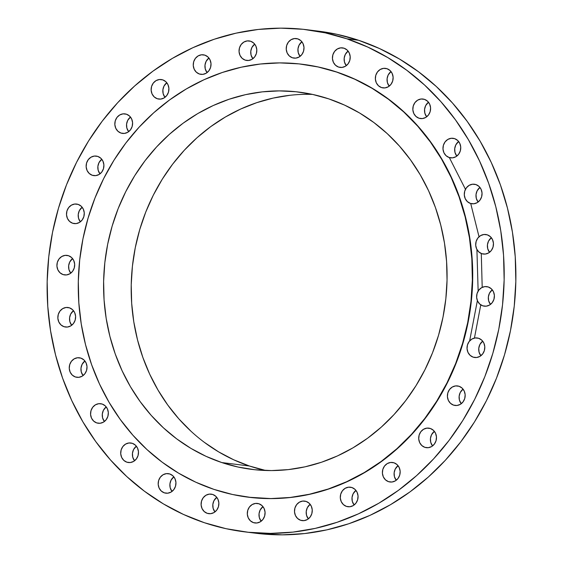 <?xml version="1.0" encoding="UTF-8"?>
<svg xmlns="http://www.w3.org/2000/svg" width="563" height="563" viewBox="0 0 563 563"><rect width="100%" height="100%" fill="white"/><g stroke="black" fill="none" stroke-linecap="round" stroke-linejoin="round"><path stroke-width="0.84" d="M428.471 102.206A9.845 8.881 -82.9 0 0 426.648 116.83L424.84 113.128L424.572 109.306L425.656 105.633L428.471 102.206M424.488 99.369L421.04 99.004L417.697 100.13L414.966 102.572L413.263 105.964L412.841 109.785L413.777 113.452L415.916 116.407L418.942 118.209A9.845 8.881 97.1 0 1 413.045 106.822A9.845 8.881 97.1 0 1 422.926 99.018A9.845 8.881 97.1 0 1 424.488 99.369L424.488 99.369A9.845 8.881 97.1 0 1 430.378 110.756A9.845 8.881 97.1 0 1 420.498 118.561A9.845 8.881 97.1 0 1 418.942 118.209L422.384 118.568L425.727 117.449L428.464 115.007L430.167 111.615L430.582 107.793L429.646 104.127L427.507 101.171L424.488 99.369M422.095 118.596L418.942 118.209L422.095 118.596M458.613 141.482A9.845 8.881 -82.9 0 0 456.797 156.106L454.981 152.404L454.721 148.59L455.805 144.909L458.613 141.482M454.63 138.646L451.188 138.287L447.845 139.406L445.115 141.855L443.405 145.24L442.99 149.061L443.925 152.728L446.065 155.684L449.091 157.485A9.845 8.881 97.1 0 1 443.194 146.099A9.845 8.881 97.1 0 1 453.074 138.294A9.845 8.881 97.1 0 1 454.63 138.646L454.63 138.646A9.845 8.881 97.1 0 1 460.527 150.032A9.845 8.881 97.1 0 1 450.646 157.837A9.845 8.881 97.1 0 1 449.091 157.485L452.532 157.851L455.875 156.725L458.606 154.283L460.316 150.891L460.731 147.077L459.795 143.403L457.656 140.447L454.63 138.646M452.237 157.879L449.091 157.485L452.237 157.879M479.929 187.416A9.845 8.881 -82.9 0 0 478.107 202.04L476.298 198.338L476.031 194.516L477.114 190.843L479.929 187.416M475.946 184.58L472.498 184.214L469.155 185.34L466.424 187.782L464.721 191.174L464.299 194.995L465.235 198.662L467.374 201.617L470.401 203.419A9.845 8.881 97.1 0 1 464.503 192.032A9.845 8.881 97.1 0 1 474.391 184.228A9.845 8.881 97.1 0 1 475.946 184.58L475.946 184.58A9.845 8.881 97.1 0 1 481.837 195.966A9.845 8.881 97.1 0 1 471.956 203.771A9.845 8.881 97.1 0 1 470.401 203.419L473.849 203.778L477.192 202.659L479.922 200.217L481.625 196.825L482.041 193.003L481.112 189.337L478.965 186.381L475.946 184.58M473.553 203.806L470.401 203.419L473.553 203.806M491.337 237.699A9.845 8.881 -82.9 0 0 489.514 252.323L487.706 248.621L487.438 244.799L488.522 241.126L491.337 237.699M481.808 253.702A9.845 8.881 97.1 0 1 475.911 242.315A9.845 8.881 97.1 0 1 485.799 234.511A9.845 8.881 97.1 0 1 487.354 234.862L483.906 234.497L480.563 235.623L477.832 238.065L476.129 241.457L475.707 245.278L476.643 248.945L478.782 251.9L481.808 253.702L485.257 254.061L488.6 252.942L491.33 250.5L493.033 247.108L493.448 243.286L492.519 239.62L490.373 236.664L487.354 234.862A9.845 8.881 97.1 0 1 493.244 246.249A9.845 8.881 97.1 0 1 483.364 254.054A9.845 8.881 97.1 0 1 481.808 253.702L484.961 254.089L481.808 253.702M492.266 289.811A9.845 8.881 -82.9 0 0 490.443 304.435L488.635 300.733L488.374 296.912L489.451 293.239L492.266 289.811M482.737 305.815A9.845 8.881 97.1 0 1 476.84 294.428A9.845 8.881 97.1 0 1 486.728 286.623A9.845 8.881 97.1 0 1 488.283 286.975L484.834 286.609L481.492 287.735L478.761 290.177L477.058 293.569L476.643 297.391L477.572 301.057L479.718 304.013L482.737 305.815L486.186 306.181L489.529 305.055L492.259 302.613L493.962 299.22L494.377 295.399L493.448 291.733L491.309 288.777L488.283 286.975A9.845 8.881 97.1 0 1 494.18 298.362A9.845 8.881 97.1 0 1 484.293 306.166A9.845 8.881 97.1 0 1 482.737 305.815L485.89 306.202L482.737 305.815M482.674 341.143A9.845 8.881 -82.9 0 0 480.851 355.767L479.043 352.065L478.782 348.244L479.859 344.57L482.674 341.143M473.145 357.146A9.845 8.881 97.1 0 1 467.248 345.752A9.845 8.881 97.1 0 1 477.135 337.955A9.845 8.881 97.1 0 1 478.691 338.307L475.242 337.941L471.9 339.067L469.169 341.509L467.466 344.901L467.051 348.715L467.98 352.389L470.126 355.344L473.145 357.146L476.594 357.505L479.936 356.379L482.667 353.937L484.37 350.552L484.785 346.731L483.856 343.064L481.717 340.108L478.691 338.307A9.845 8.881 97.1 0 1 484.588 349.693A9.845 8.881 97.1 0 1 474.7 357.498A9.845 8.881 97.1 0 1 473.145 357.146L476.298 357.533L473.145 357.146M463.039 389.11A9.845 8.881 -82.9 0 0 461.224 403.734L459.408 400.033L459.148 396.218L460.224 392.545L463.039 389.11M453.511 405.114A9.845 8.881 97.1 0 1 447.62 393.727A9.845 8.881 97.1 0 1 457.501 385.922A9.845 8.881 97.1 0 1 459.056 386.281L455.608 385.915L452.265 387.041L449.534 389.483L447.831 392.868L447.416 396.69L448.345 400.356L450.491 403.319L453.511 405.114L456.959 405.48L460.302 404.354L463.032 401.912L464.735 398.527L465.158 394.705L464.222 391.039L462.082 388.076L459.056 386.281A9.845 8.881 97.1 0 1 464.954 397.668A9.845 8.881 97.1 0 1 455.066 405.466A9.845 8.881 97.1 0 1 453.511 405.114L456.663 405.508L453.511 405.114M434.347 431.321A9.845 8.881 -82.9 0 0 432.532 445.945L430.716 442.244L430.456 438.429L431.532 434.756L434.347 431.321M430.364 428.492L426.916 428.126L423.573 429.252L420.842 431.694L419.139 435.079L418.724 438.901L419.653 442.567L421.8 445.523L424.819 447.325A9.845 8.881 97.1 0 1 418.928 435.938A9.845 8.881 97.1 0 1 428.809 428.133A9.845 8.881 97.1 0 1 430.364 428.492L430.364 428.492A9.845 8.881 97.1 0 1 436.262 439.879A9.845 8.881 97.1 0 1 426.374 447.676A9.845 8.881 97.1 0 1 424.819 447.325L428.267 447.691L431.61 446.565L434.34 444.123L436.043 440.73L436.466 436.916L435.53 433.243L433.39 430.287L430.364 428.492M427.971 447.719L424.819 447.325L427.971 447.719M398.041 465.65A9.845 8.881 -82.9 0 0 396.218 480.274L394.403 476.572L394.142 472.758L395.226 469.085L398.041 465.65M388.512 481.654A9.845 8.881 97.1 0 1 382.615 470.267A9.845 8.881 97.1 0 1 392.495 462.469A9.845 8.881 97.1 0 1 394.051 462.821L390.609 462.455L387.267 463.581L384.536 466.023L382.826 469.408L382.411 473.23L383.347 476.896L385.486 479.859L388.512 481.654L391.954 482.019L395.296 480.893L398.034 478.451L399.737 475.066L400.152 471.245L399.216 467.579L397.077 464.616L394.051 462.821A9.845 8.881 97.1 0 1 399.948 474.208A9.845 8.881 97.1 0 1 390.068 482.005A9.845 8.881 97.1 0 1 388.512 481.654L391.658 482.048L388.512 481.654M355.929 490.38A9.845 8.881 -82.9 0 0 354.113 505.004L352.297 501.302L352.037 497.488L353.114 493.814L355.929 490.38M346.4 506.383A9.845 8.881 97.1 0 1 340.509 494.997A9.845 8.881 97.1 0 1 350.39 487.192A9.845 8.881 97.1 0 1 351.945 487.551L348.497 487.185L345.154 488.311L342.424 490.753L340.721 494.138L340.305 497.959L341.234 501.626L343.381 504.589L346.4 506.383L349.848 506.749L353.191 505.623L355.922 503.181L357.625 499.789L358.047 495.975L357.111 492.308L354.971 489.346L351.945 487.551A9.845 8.881 97.1 0 1 357.843 498.938A9.845 8.881 97.1 0 1 347.955 506.735A9.845 8.881 97.1 0 1 346.4 506.383L349.553 506.777L346.4 506.383M310.136 504.272A9.845 8.881 -82.9 0 0 308.313 518.896L306.504 515.194L306.237 511.373L307.321 507.699L310.136 504.272M300.607 520.275A9.845 8.881 97.1 0 1 294.709 508.889A9.845 8.881 97.1 0 1 304.597 501.084A9.845 8.881 97.1 0 1 306.152 501.436L302.704 501.07L299.361 502.196L296.631 504.638L294.928 508.03L294.505 511.851L295.441 515.518L297.581 518.474L300.607 520.275L304.055 520.634L307.398 519.515L310.129 517.073L311.832 513.681L312.247 509.86L311.318 506.193L309.171 503.238L306.152 501.436A9.845 8.881 97.1 0 1 312.043 512.823A9.845 8.881 97.1 0 1 302.162 520.627A9.845 8.881 97.1 0 1 300.607 520.275L303.76 520.662L300.607 520.275M262.949 506.623A9.845 8.881 -82.9 0 0 261.126 521.247L259.318 517.545L259.05 513.73L260.134 510.05L262.949 506.623M258.966 503.786L255.518 503.428L252.175 504.547L249.444 506.989L247.741 510.381L247.326 514.202L248.255 517.869L250.394 520.824L253.42 522.626A9.845 8.881 97.1 0 1 247.523 511.239A9.845 8.881 97.1 0 1 257.411 503.435A9.845 8.881 97.1 0 1 258.966 503.786L258.966 503.786A9.845 8.881 97.1 0 1 264.863 515.173A9.845 8.881 97.1 0 1 254.976 522.978A9.845 8.881 97.1 0 1 253.42 522.626L256.869 522.992L260.212 521.866L262.942 519.424L264.645 516.032L265.06 512.21L264.131 508.544L261.985 505.588L258.966 503.786M256.573 523.02L253.42 522.626L256.573 523.02M216.741 497.319A9.845 8.881 -82.9 0 0 214.918 511.943L213.11 508.241L212.842 504.42L213.926 500.746L216.741 497.319M207.212 513.322A9.845 8.881 97.1 0 1 201.315 501.936A9.845 8.881 97.1 0 1 211.202 494.131A9.845 8.881 97.1 0 1 212.758 494.483L209.309 494.117L205.967 495.243L203.236 497.685L201.533 501.077L201.111 504.898L202.047 508.565L204.186 511.521L207.212 513.322L210.661 513.688L214.003 512.562L216.734 510.12L218.437 506.728L218.852 502.907L217.923 499.24L215.777 496.285L212.758 494.483A9.845 8.881 97.1 0 1 218.648 505.87A9.845 8.881 97.1 0 1 208.767 513.674A9.845 8.881 97.1 0 1 207.212 513.322L210.365 513.709L207.212 513.322M173.819 476.826A9.845 8.881 -82.9 0 0 172.004 491.45L170.188 487.748L169.927 483.934L171.011 480.253L173.819 476.826M169.836 473.99L166.395 473.631L163.052 474.75L160.321 477.199L158.611 480.584L158.196 484.405L159.132 488.072L161.271 491.027L164.297 492.829A9.845 8.881 97.1 0 1 158.4 481.442A9.845 8.881 97.1 0 1 168.281 473.638A9.845 8.881 97.1 0 1 169.836 473.99L169.836 473.99A9.845 8.881 97.1 0 1 175.733 485.376A9.845 8.881 97.1 0 1 165.853 493.181A9.845 8.881 97.1 0 1 164.297 492.829L167.739 493.195L171.082 492.069L173.812 489.627L175.522 486.235L175.938 482.414L175.002 478.747L172.862 475.791L169.836 473.99M167.443 493.223L164.297 492.829L167.443 493.223M136.352 446.17A9.845 8.881 -82.9 0 0 134.529 460.794L132.72 457.093L132.453 453.278L133.537 449.605L136.352 446.17M126.823 462.174A9.845 8.881 97.1 0 1 120.925 450.787A9.845 8.881 97.1 0 1 130.813 442.982A9.845 8.881 97.1 0 1 132.368 443.341L128.92 442.975L125.577 444.101L122.847 446.543L121.144 449.928L120.728 453.75L121.657 457.416L123.797 460.379L126.823 462.174L130.271 462.54L133.614 461.414L136.345 458.972L138.048 455.58L138.463 451.765L137.534 448.099L135.387 445.136L132.368 443.341A9.845 8.881 97.1 0 1 138.266 454.728A9.845 8.881 97.1 0 1 128.378 462.526A9.845 8.881 97.1 0 1 126.823 462.174L129.976 462.568L126.823 462.174M106.203 406.894A9.845 8.881 -82.9 0 0 104.387 421.518L102.572 417.816L102.311 414.002L103.388 410.321L106.203 406.894M96.674 422.897A9.845 8.881 97.1 0 1 90.784 411.511A9.845 8.881 97.1 0 1 100.664 403.706A9.845 8.881 97.1 0 1 102.22 404.058L98.771 403.699L95.428 404.818L92.698 407.267L90.995 410.652L90.58 414.474L91.509 418.14L93.655 421.096L96.674 422.897L100.123 423.263L103.465 422.137L106.196 419.695L107.899 416.303L108.321 412.489L107.385 408.815L105.246 405.86L102.22 404.058A9.845 8.881 97.1 0 1 108.117 415.445A9.845 8.881 97.1 0 1 98.229 423.249A9.845 8.881 97.1 0 1 96.674 422.897L99.827 423.292L96.674 422.897M84.893 360.96A9.845 8.881 -82.9 0 0 83.071 375.584L81.262 371.883L80.995 368.068L82.078 364.395L84.893 360.96M75.365 376.964A9.845 8.881 97.1 0 1 69.467 365.577A9.845 8.881 97.1 0 1 79.355 357.772A9.845 8.881 97.1 0 1 80.91 358.131L77.462 357.765L74.119 358.891L71.388 361.333L69.685 364.718L69.263 368.54L70.199 372.206L72.338 375.169L75.365 376.964L78.813 377.33L82.156 376.204L84.886 373.762L86.589 370.37L87.005 366.555L86.076 362.889L83.929 359.926L80.91 358.131A9.845 8.881 97.1 0 1 86.801 369.518A9.845 8.881 97.1 0 1 76.92 377.316A9.845 8.881 97.1 0 1 75.365 376.964L78.517 377.358L75.365 376.964M73.486 310.677A9.845 8.881 -82.9 0 0 71.663 325.301L69.854 321.6L69.587 317.785L70.671 314.112L73.486 310.677M69.502 307.848L66.054 307.482L62.711 308.608L59.981 311.05L58.278 314.435L57.855 318.257L58.791 321.923L60.931 324.886L63.957 326.681A9.845 8.881 97.1 0 1 58.059 315.294A9.845 8.881 97.1 0 1 67.947 307.489A9.845 8.881 97.1 0 1 69.502 307.848L69.502 307.848A9.845 8.881 97.1 0 1 75.393 319.235A9.845 8.881 97.1 0 1 65.512 327.033A9.845 8.881 97.1 0 1 63.957 326.681L67.405 327.047L70.748 325.921L73.479 323.479L75.182 320.087L75.597 316.272L74.668 312.599L72.521 309.643L69.502 307.848M67.11 327.075L63.957 326.681L67.11 327.075M72.557 258.565A9.845 8.881 -82.9 0 0 70.734 273.189L68.918 269.487L68.658 265.673L69.742 261.999L72.557 258.565M68.566 255.736L65.125 255.37L61.782 256.496L59.052 258.938L57.342 262.323L56.926 266.144L57.862 269.811L60.002 272.766L63.028 274.568A9.845 8.881 97.1 0 1 57.13 263.181A9.845 8.881 97.1 0 1 67.011 255.377A9.845 8.881 97.1 0 1 68.566 255.736L68.566 255.736A9.845 8.881 97.1 0 1 74.464 267.122A9.845 8.881 97.1 0 1 64.583 274.92A9.845 8.881 97.1 0 1 63.028 274.568L66.469 274.934L69.812 273.808L72.55 271.366L74.253 267.974L74.668 264.16L73.732 260.486L71.592 257.53L68.566 255.736M66.174 274.962L63.028 274.568L66.174 274.962M82.149 207.233A9.845 8.881 -82.9 0 0 80.326 221.857L78.51 218.155L78.25 214.341L79.334 210.668L82.149 207.233M72.62 223.237A9.845 8.881 97.1 0 1 66.723 211.85A9.845 8.881 97.1 0 1 76.603 204.052A9.845 8.881 97.1 0 1 78.158 204.404L74.717 204.038L71.374 205.164L68.644 207.606L66.934 210.991L66.518 214.813L67.454 218.479L69.594 221.442L72.62 223.237L76.061 223.602L79.404 222.476L82.142 220.034L83.845 216.649L84.26 212.828L83.324 209.162L81.185 206.199L78.158 204.404A9.845 8.881 97.1 0 1 84.056 215.791A9.845 8.881 97.1 0 1 74.175 223.588A9.845 8.881 97.1 0 1 72.62 223.237L75.766 223.631L72.62 223.237M101.776 159.266A9.845 8.881 -82.9 0 0 99.961 173.89L98.145 170.188L97.885 166.367L98.968 162.693L101.776 159.266M92.255 175.269A9.845 8.881 97.1 0 1 86.357 163.882A9.845 8.881 97.1 0 1 96.238 156.078A9.845 8.881 97.1 0 1 97.793 156.43L94.352 156.064L91.009 157.19L88.278 159.632L86.568 163.024L86.153 166.838L87.089 170.512L89.228 173.467L92.255 175.269L95.696 175.628L99.039 174.509L101.769 172.06L103.479 168.675L103.895 164.853L102.959 161.187L100.819 158.231L97.793 156.43A9.845 8.881 97.1 0 1 103.691 167.816A9.845 8.881 97.1 0 1 93.81 175.621A9.845 8.881 97.1 0 1 92.255 175.269L95.4 175.656L92.255 175.269M130.468 117.055A9.845 8.881 -82.9 0 0 128.653 131.679L126.837 127.977L126.576 124.156L127.66 120.482L130.468 117.055M120.946 133.058A9.845 8.881 97.1 0 1 115.049 121.671A9.845 8.881 97.1 0 1 124.93 113.867A9.845 8.881 97.1 0 1 126.485 114.219L123.044 113.853L119.701 114.979L116.97 117.421L115.26 120.813L114.845 124.634L115.781 128.301L117.92 131.256L120.946 133.058L124.388 133.424L127.731 132.298L130.461 129.856L132.171 126.464L132.587 122.643L131.651 118.976L129.511 116.02L126.485 114.219A9.845 8.881 97.1 0 1 132.382 125.605A9.845 8.881 97.1 0 1 122.502 133.41A9.845 8.881 97.1 0 1 120.946 133.058L124.092 133.445L120.946 133.058M166.782 82.726A9.845 8.881 -82.9 0 0 164.959 97.35L163.15 93.648L162.89 89.827L163.967 86.153L166.782 82.726M162.798 79.89L159.35 79.524L156.007 80.65L153.277 83.092L151.574 86.484L151.158 90.298L152.087 93.972L154.234 96.927L157.253 98.729A9.845 8.881 97.1 0 1 151.356 87.335A9.845 8.881 97.1 0 1 161.243 79.538A9.845 8.881 97.1 0 1 162.798 79.89L162.798 79.89A9.845 8.881 97.1 0 1 168.696 91.276A9.845 8.881 97.1 0 1 158.808 99.081A9.845 8.881 97.1 0 1 157.253 98.729L160.701 99.088L164.044 97.969L166.775 95.52L168.478 92.135L168.893 88.314L167.964 84.647L165.825 81.691L162.798 79.89M160.406 99.116L157.253 98.729L160.406 99.116M208.887 57.996A9.845 8.881 -82.9 0 0 207.071 72.62L205.256 68.918L204.995 65.097L206.079 61.423L208.887 57.996M204.904 55.16L201.463 54.794L198.12 55.92L195.389 58.362L193.679 61.754L193.264 65.568L194.2 69.242L196.339 72.198L199.365 73.999A9.845 8.881 97.1 0 1 193.468 62.613A9.845 8.881 97.1 0 1 203.349 54.808A9.845 8.881 97.1 0 1 204.904 55.16L204.904 55.16A9.845 8.881 97.1 0 1 210.801 66.547A9.845 8.881 97.1 0 1 200.921 74.351A9.845 8.881 97.1 0 1 199.365 73.999L202.807 74.358L206.149 73.239L208.88 70.79L210.59 67.405L211.005 63.584L210.069 59.917L207.93 56.962L204.904 55.16M202.511 74.386L199.365 73.999L202.511 74.386M254.687 44.104A9.845 8.881 -82.9 0 0 252.864 58.728L251.056 55.026L250.788 51.212L251.872 47.538L254.687 44.104M250.704 41.275L247.256 40.909L243.913 42.035L241.182 44.477L239.479 47.862L239.057 51.683L239.993 55.35L242.132 58.313L245.158 60.107A9.845 8.881 97.1 0 1 239.261 48.721A9.845 8.881 97.1 0 1 249.149 40.916A9.845 8.881 97.1 0 1 250.704 41.275L250.704 41.275A9.845 8.881 97.1 0 1 256.594 52.662A9.845 8.881 97.1 0 1 246.714 60.459A9.845 8.881 97.1 0 1 245.158 60.107L248.607 60.473L251.95 59.347L254.68 56.905L256.383 53.513L256.798 49.699L255.869 46.025L253.723 43.069L250.704 41.275M248.311 60.501L245.158 60.107L248.311 60.501M301.874 41.753A9.845 8.881 -82.9 0 0 300.051 56.377L298.242 52.676L297.975 48.861L299.059 45.188L301.874 41.753M292.345 57.757A9.845 8.881 97.1 0 1 286.447 46.37A9.845 8.881 97.1 0 1 296.328 38.566A9.845 8.881 97.1 0 1 297.89 38.917L294.442 38.558L291.099 39.684L288.369 42.126L286.666 45.512L286.243 49.333L287.179 52.999L289.319 55.955L292.345 57.757L295.786 58.123L299.129 56.997L301.867 54.555L303.57 51.163L303.985 47.348L303.049 43.675L300.909 40.719L297.89 38.917A9.845 8.881 97.1 0 1 303.781 50.311A9.845 8.881 97.1 0 1 293.9 58.109A9.845 8.881 97.1 0 1 292.345 57.757L295.498 58.151L292.345 57.757M390.996 71.55A9.845 8.881 -82.9 0 0 389.181 86.174L387.365 82.472L387.105 78.658L388.181 74.978L390.996 71.55M381.468 87.554A9.845 8.881 97.1 0 1 375.577 76.167A9.845 8.881 97.1 0 1 385.458 68.362A9.845 8.881 97.1 0 1 387.013 68.714L383.565 68.355L380.222 69.474L377.491 71.923L375.788 75.308L375.373 79.13L376.302 82.796L378.449 85.752L381.468 87.554L384.916 87.919L388.259 86.793L390.989 84.351L392.692 80.959L393.115 77.145L392.179 73.472L390.039 70.516L387.013 68.714A9.845 8.881 97.1 0 1 392.911 80.101A9.845 8.881 97.1 0 1 383.023 87.905A9.845 8.881 97.1 0 1 381.468 87.554L384.62 87.948L381.468 87.554M348.082 51.057A9.845 8.881 -82.9 0 0 346.259 65.681L344.45 61.979L344.183 58.165L345.267 54.491L348.082 51.057M338.553 67.06A9.845 8.881 97.1 0 1 332.656 55.674A9.845 8.881 97.1 0 1 342.543 47.869A9.845 8.881 97.1 0 1 344.099 48.228L340.65 47.862L337.307 48.988L334.577 51.43L332.874 54.815L332.451 58.636L333.387 62.303L335.527 65.259L338.553 67.06L342.001 67.426L345.344 66.3L348.075 63.858L349.778 60.466L350.193 56.652L349.264 52.978L347.118 50.023L344.099 48.228A9.845 8.881 97.1 0 1 349.989 59.615A9.845 8.881 97.1 0 1 340.108 67.412A9.845 8.881 97.1 0 1 338.553 67.06L341.706 67.454L338.553 67.06M476.91 249.479L478.142 291.092A210.098 189.471 97.1 0 0 478.149 291.092M477.375 300.6L469.626 340.953M204.439 522.738L183.496 514.455L163.439 503.927L144.466 491.246L126.752 476.537L110.475 459.943L95.787 441.624L82.831 421.757L71.733 400.532L62.599 378.153L55.519 354.831L50.557 330.805L47.764 306.293L47.165 281.535L48.763 256.77L52.549 232.237L58.482 208.169L66.511 184.805L76.547 162.355L88.511 141.053L102.269 121.101L117.695 102.677L134.648 85.977L152.96 71.149L172.447 58.341L192.933 47.672L214.214 39.248L236.087 33.154L258.34 29.438L280.761 28.15L303.133 29.29L325.238 32.858L346.871 38.805A252.984 228.149 97.1 0 1 498.339 331.361A252.984 228.149 97.1 0 1 244.419 531.824A252.984 228.149 97.1 0 1 204.439 522.738A252.984 228.149 97.1 0 1 52.971 230.183A252.984 228.149 97.1 0 1 306.891 29.726A252.984 228.149 97.1 0 1 346.871 38.805L367.815 47.088L387.865 57.623L406.845 70.305L424.558 85.013L440.836 101.6L455.523 119.919L468.472 139.793L479.57 161.018L488.705 183.397L495.792 206.712L500.753 230.739L503.547 255.257L504.145 280.008L502.541 304.773L498.762 329.313L492.822 353.374L484.799 376.746L474.757 399.188L462.8 420.491L449.042 440.449L433.609 458.866L416.662 475.566L398.351 490.401L378.857 503.209L358.378 513.871L337.096 522.295L315.224 528.39L292.971 532.105L270.55 533.393L248.177 532.253L226.066 528.692L204.439 522.738M244.419 531.824L256.109 533.274A252.984 228.149 -82.9 0 0 510.029 332.817A252.984 228.149 -82.9 0 0 358.561 40.262L346.871 38.805L358.561 40.262A252.984 228.149 -82.9 0 0 318.581 31.176L306.891 29.726M213.926 489.374L195.861 482.231L178.57 473.152L162.207 462.216L146.936 449.534L132.903 435.227L120.236 419.428L109.067 402.299L99.496 383.994L91.621 364.697L85.513 344.591L81.234 323.873L78.827 302.739L78.306 281.387L79.686 260.036L82.951 238.881L88.067 218.127L94.992 197.979L103.648 178.626L113.958 160.258L125.823 143.051L139.124 127.168L153.741 112.762L169.533 99.975L186.339 88.933L204.003 79.735L222.35 72.472L241.21 67.215L260.402 64.013L279.734 62.901L299.023 63.886L318.088 66.962L336.737 72.092A218.141 196.726 97.1 0 1 467.346 324.358A218.141 196.726 97.1 0 1 248.396 497.206A218.141 196.726 97.1 0 1 213.926 489.374A218.141 196.726 97.1 0 1 83.31 237.107A218.141 196.726 97.1 0 1 302.261 64.259A218.141 196.726 97.1 0 1 336.737 72.092L354.796 79.235L372.087 88.314L388.449 99.25L403.72 111.931L417.76 126.239L430.421 142.038L441.596 159.167L451.16 177.472L459.042 196.769L465.144 216.875L469.422 237.593L471.836 258.727L472.35 280.078L470.971 301.43L467.705 322.585L462.589 343.339L455.671 363.487L447.015 382.84L436.698 401.208L424.833 418.415L411.532 434.298L396.915 448.704L381.13 461.484L364.324 472.533L346.66 481.731L328.306 488.994L309.446 494.251L290.262 497.453L270.923 498.565L251.633 497.579L232.575 494.504L213.926 489.374M248.586 497.228L271.253 498.6L290.585 497.488L309.77 494.286L328.63 489.036L346.984 481.773L364.648 472.575L381.454 461.526L397.239 448.739L411.856 434.34L425.164 418.457L437.029 401.25L447.339 382.875L455.995 363.529L462.913 343.381L468.029 322.627L471.294 301.472L472.674 280.114L472.16 258.769L469.753 237.635L465.474 216.91L459.366 196.804L451.491 177.507L441.92 159.209L430.751 142.073L418.084 126.281L404.051 111.974L388.773 99.292L372.41 88.356L355.119 79.27L337.061 72.134A218.141 196.726 -82.9 0 0 302.591 64.302A218.141 196.726 -82.9 0 0 302.458 64.281L318.412 66.997L337.061 72.134A218.141 196.726 -82.9 0 1 467.67 324.394A218.141 196.726 -82.9 0 1 248.719 497.249A218.141 196.726 -82.9 0 1 248.579 497.228M312.528 94.408A190.118 171.455 -82.9 0 0 134.156 253.73A190.118 171.455 -82.9 0 0 249.416 466.002L221.815 462.568A190.118 171.455 97.1 0 1 107.983 242.716A190.118 171.455 97.1 0 1 298.805 92.072A190.118 171.455 97.1 0 1 328.848 98.898A190.118 171.455 97.1 0 1 442.68 318.749A190.118 171.455 97.1 0 1 251.858 469.394A190.118 171.455 97.1 0 1 221.815 462.568L249.416 466.002A190.118 171.455 -82.9 0 0 265.736 470.492M328.848 98.898L312.592 94.422L295.976 91.748L279.171 90.889L262.316 91.86L245.595 94.647L229.155 99.229L213.166 105.555L197.768 113.571L183.123 123.198L169.364 134.346L156.627 146.894L145.029 160.737L134.691 175.733L125.704 191.744L118.16 208.613L112.128 226.171L107.667 244.258L104.824 262.696L103.62 281.303L104.071 299.91L106.168 318.327L109.898 336.385L115.218 353.909L122.087 370.728L130.426 386.682L140.159 401.609L151.201 415.374L163.432 427.845L176.74 438.901L190.998 448.43L206.072 456.347L221.815 462.568L238.065 467.044L254.68 469.718L271.493 470.577L288.34 469.605L305.062 466.818L321.501 462.237L337.497 455.91L352.888 447.888L367.533 438.267L381.292 427.12L394.03 414.565L405.627 400.729L415.973 385.725L424.952 369.722L432.504 352.853L438.535 335.295L442.99 317.208L445.84 298.77L447.043 280.163L446.586 261.556L444.488 243.132L440.759 225.073L435.438 207.55L428.577 190.737L420.23 174.783L410.497 159.857L399.463 146.084L387.224 133.614L373.916 122.565L359.658 113.036L344.584 105.119L328.848 98.898M255.954 533.252L282.239 534.85L304.66 533.562L326.913 529.846L348.786 523.752L370.067 515.328L390.553 504.659L410.04 491.851L428.352 477.023L445.305 460.323L460.731 441.899L474.489 421.947L486.453 400.645L496.489 378.195L504.518 354.831L510.451 330.762L514.237 306.23L515.835 281.465L515.236 256.707L512.443 232.195L507.481 208.169L500.401 184.847L491.267 162.468L480.169 141.243L467.213 121.376L452.525 103.057L436.248 86.463L418.534 71.754L399.561 59.073L379.504 48.545L358.561 40.262L336.934 34.308L318.433 31.162M265.673 470.478L249.416 466.002L233.68 459.781L218.606 451.864L204.348 442.335M191.04 431.279L178.802 418.816L167.767 405.043L158.034 390.117L149.688 374.163L142.826 357.343L137.506 339.827L133.776 321.769L131.679 303.344L131.221 284.737L132.425 266.13L135.275 247.692L139.73 229.605L145.761 212.047L153.312 195.178L162.292 179.168L172.637 164.171L184.235 150.328L196.973 137.78L210.731 126.633L225.376 117.005L240.767 108.99L256.763 102.663L273.203 98.082L289.924 95.295M474.433 338.074L480.774 304.85M482.195 287.369L481.288 253.505M479.029 236.763L470.717 203.517M465.467 189.309L449.33 157.563"/></g></svg>
